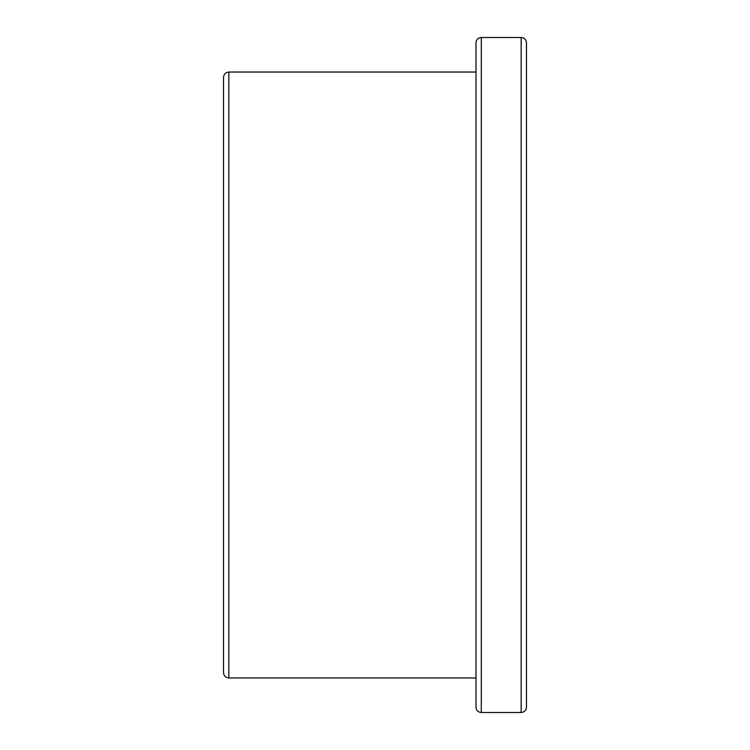 <?xml version="1.0" encoding="UTF-8"?>
<svg xmlns="http://www.w3.org/2000/svg" width="750" height="750" viewBox="0 0 750 750"><rect width="100%" height="100%" fill="white"/><g stroke="black" fill="none" stroke-linecap="round" stroke-linejoin="round"><path stroke-width="1.12" d="M526.472 707.184L526.472 42.816C526.163 39.591 524.391 37.819 521.166 37.5L521.166 712.5C524.391 712.181 526.163 710.409 526.472 707.184M223.528 77.362L223.528 672.638C223.837 675.862 225.609 677.634 228.834 677.953L228.834 72.047C225.609 72.366 223.837 74.138 223.528 77.362M475.988 42.816L475.988 707.184C476.297 710.409 478.069 712.181 481.303 712.5L481.303 37.5C478.069 37.819 476.297 39.591 475.988 42.816M521.166 37.5L481.303 37.5M521.166 712.5L481.303 712.5M475.988 72.047L228.834 72.047M475.988 677.953L228.834 677.953"/></g></svg>

